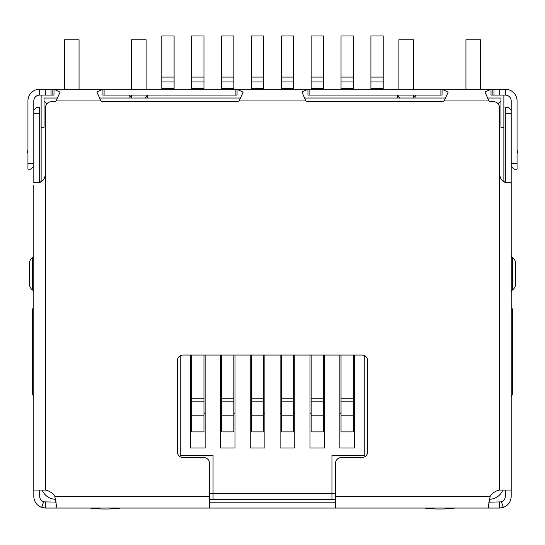 <?xml version="1.0" encoding="UTF-8"?>
<svg xmlns="http://www.w3.org/2000/svg" width="545" height="545" viewBox="0 0 545 545"><rect width="100%" height="100%" fill="white"/><g stroke="black" fill="none" stroke-linecap="round" stroke-linejoin="round"><path stroke-width="0.82" d="M209.532 499.261L213.047 499.261L213.047 455.334L180.245 455.334L180.245 355.824M364.755 355.824L364.755 455.334L331.953 455.334L331.953 499.261L335.468 499.261M46.979 103.877L44.05 100.948L44.05 127.305L41.127 127.305L41.127 181.642M498.021 103.877L500.95 100.948L500.95 98.018L487.312 98.018M445.81 98.018L304.26 98.018M240.795 98.018L99.245 98.018M57.743 98.018L44.05 98.018L44.05 100.948M503.873 181.642L503.873 127.305L500.95 127.305L500.95 100.948M502.831 490.057A14.647 14.647 0 0 1 489.492 499.261M55.76 499.261A14.647 14.647 0 0 1 42.169 490.057M41.127 127.305L41.127 95.089M503.873 95.089L503.873 127.305M331.953 499.261L213.047 499.261M33.804 396.753L32.339 393.824L32.339 308.892L33.804 308.892M56.21 89.23L53.996 89.23L60.093 92.173L56.067 100.948A7.323 7.323 0 0 1 52.838 101.697L51.373 101.697A5.859 5.859 0 0 0 45.514 107.556L45.514 174.189C44.465 180.068 41.468 182.963 36.522 182.875L34.042 182.664L38.15 182.711M488.79 89.23L491.004 89.23L491.004 95.089L505.338 95.089A5.859 5.859 0 0 1 511.196 100.948L511.196 166.218L514.126 169.148L517.055 169.148L517.055 163.296L511.196 163.296M397.557 98.018L397.557 95.818L396.828 95.089M237.048 89.23L307.952 89.23L307.952 95.089L442.063 95.089L442.063 89.23L448.16 92.173L444.134 100.948A7.323 7.323 0 0 1 440.905 101.697L309.11 101.697A7.323 7.323 0 0 1 305.881 100.948L301.896 91.989L307.952 89.23L237.048 89.23L243.145 92.173L239.119 100.948A7.323 7.323 0 0 1 235.89 101.697L104.095 101.697A7.323 7.323 0 0 1 100.866 100.948L96.881 91.989L102.937 89.23L102.937 95.089L237.048 95.089L237.048 89.23L104.095 89.23L104.095 95.089M148.172 95.089L147.443 95.818L147.443 98.018M511.196 396.753L512.661 393.824L512.661 308.892L511.196 308.892M335.468 493.409L209.532 493.409M339.862 355.04L339.862 448.01L354.509 448.01L354.509 355.04M309.989 355.04L309.989 448.01L324.636 448.01L324.636 355.04M280.116 355.04L280.116 448.01L294.756 448.01L294.756 355.04M250.244 355.04L250.244 448.01L264.884 448.01L264.884 355.04M220.364 355.04L220.364 448.01L235.011 448.01L235.011 355.04M190.491 355.04L190.491 448.01L205.138 448.01L205.138 355.04M147.443 95.818L145.243 98.018M399.757 98.018L397.557 95.818M354.509 448.01L339.862 448.01M324.636 448.01L309.989 448.01M294.756 448.01L280.116 448.01M264.884 448.01L250.244 448.01M235.011 448.01L220.364 448.01M205.138 448.01L190.491 448.01M129.138 95.089L129.867 95.818L129.867 98.018M415.862 95.089L412.94 98.018M415.133 98.018L415.133 95.818M132.06 98.018L129.867 95.818M161.79 88.699L161.79 35.956L174.093 35.956L174.093 88.699L161.79 88.699L161.79 89.23M174.093 89.23L174.093 88.699M190.491 412.892A1.465 1.465 0 0 1 191.663 414.329M191.663 415.794L191.663 431.899L203.966 431.899L203.966 401.147L191.663 401.147L191.663 415.794L203.966 415.794M191.663 401.147L191.663 398.763L203.966 398.763L203.966 355.04M191.663 355.04L191.663 398.763M203.966 398.763L203.966 401.147M203.966 414.329A1.465 1.465 0 0 1 205.138 412.892M191.663 88.699L191.663 35.956L203.966 35.956L203.966 88.699L191.663 88.699L191.663 89.23M203.966 89.23L203.966 88.699M220.364 412.892A1.465 1.465 0 0 1 221.536 414.329M221.536 415.794L221.536 431.899L233.839 431.899L233.839 401.147L221.536 401.147L221.536 415.794L233.839 415.794M221.536 401.147L221.536 398.763L233.839 398.763L233.839 355.04M221.536 355.04L221.536 398.763M233.839 398.763L233.839 401.147M233.839 414.329A1.465 1.465 0 0 1 235.011 412.892M221.536 88.699L221.536 35.956L233.839 35.956L233.839 88.699L221.536 88.699L221.536 89.23M233.839 89.23L233.839 88.699M250.244 412.892A1.465 1.465 0 0 1 251.415 414.329M251.415 415.794L251.415 431.899L263.712 431.899L263.712 401.147L251.415 401.147L251.415 415.794L263.712 415.794M251.415 401.147L251.415 398.763L263.712 398.763L263.712 355.04M251.415 355.04L251.415 398.763M263.712 398.763L263.712 401.147M263.712 414.329A1.465 1.465 0 0 1 264.884 412.892M251.415 88.699L251.415 35.956L263.712 35.956L263.712 88.699L251.415 88.699L251.415 89.23M263.712 89.23L263.712 88.699M280.116 412.892A1.465 1.465 0 0 1 281.288 414.329M281.288 415.794L281.288 431.899L293.585 431.899L293.585 401.147L281.288 401.147L281.288 415.794L293.585 415.794M281.288 401.147L281.288 398.763L293.585 398.763L293.585 355.04M281.288 355.04L281.288 398.763M293.585 398.763L293.585 401.147M293.585 414.329A1.465 1.465 0 0 1 294.756 412.892M281.288 88.699L281.288 35.956L293.585 35.956L293.585 88.699L281.288 88.699L281.288 89.23M293.585 89.23L293.585 88.699M309.989 412.892A1.465 1.465 0 0 1 311.161 414.329M311.161 415.794L311.161 431.899L323.464 431.899L323.464 401.147L311.161 401.147L311.161 415.794L323.464 415.794M311.161 401.147L311.161 398.763L323.464 398.763L323.464 355.04M311.161 355.04L311.161 398.763M323.464 398.763L323.464 401.147M323.464 414.329A1.465 1.465 0 0 1 324.636 412.892M311.161 88.699L311.161 35.956L323.464 35.956L323.464 88.699L311.161 88.699L311.161 89.23M323.464 89.23L323.464 88.699M339.862 412.892A1.465 1.465 0 0 1 341.034 414.329M341.034 415.794L341.034 431.899L353.337 431.899L353.337 401.147L341.034 401.147L341.034 415.794L353.337 415.794M341.034 401.147L341.034 398.763L353.337 398.763L353.337 355.04M341.034 355.04L341.034 398.763M353.337 398.763L353.337 401.147M353.337 414.329A1.465 1.465 0 0 1 354.509 412.892M341.034 88.699L341.034 35.956L353.337 35.956L353.337 88.699L341.034 88.699L341.034 89.23M353.337 89.23L353.337 88.699M370.907 88.699L370.907 35.956L383.21 35.956L383.21 88.699L370.907 88.699L370.907 89.23M383.21 89.23L383.21 88.699M511.183 489.839L511.183 496.332A11.717 11.717 0 0 1 503.321 507.395L499.465 508.049L488.933 508.049L488.238 506.775L490.193 496.332A14.647 14.647 0 0 1 499.486 490.057L510.985 490.057L511.196 489.614L511.196 183.066M505.324 113.265L511.183 113.265L511.183 110.335L508.253 107.406L505.324 107.406L505.324 182.309M511.183 113.265L511.183 182.991M45.514 174.189L45.514 490.057L33.804 490.057L33.804 185.15M506.85 182.711L510.958 182.664L508.478 182.875C503.546 182.977 500.542 180.082 499.486 174.189L499.486 107.556A5.859 5.859 0 0 0 493.627 101.697L492.162 101.697A7.323 7.323 0 0 1 488.933 100.948L484.948 91.989L491.004 89.23L307.952 89.23M45.514 490.057A14.647 14.647 0 0 1 54.807 496.332L56.435 505.59L56.067 508.049L209.532 508.049L209.532 463.407A5.859 5.859 0 0 0 203.673 457.548L183.174 457.548A5.859 5.859 0 0 1 177.316 451.689L177.316 360.892A5.859 5.859 0 0 1 183.174 355.04L361.826 355.04A5.859 5.859 0 0 1 367.684 360.892L367.684 451.689A5.859 5.859 0 0 1 361.826 457.548L341.327 457.548A5.859 5.859 0 0 0 335.468 463.407L335.468 508.049L488.933 508.049L488.872 502.19M499.486 174.039C500.038 179.469 503.028 182.398 508.465 182.827L508.478 182.875M45.514 174.039C44.969 179.462 41.979 182.391 36.535 182.827L36.522 182.875M33.804 163.296L27.945 163.296L27.945 169.148L30.874 169.148L33.804 166.218L33.804 100.948A5.859 5.859 0 0 1 39.662 95.089L53.996 95.089L53.996 89.23L104.095 89.23M51.005 95.089L51.005 89.23L53.996 89.23M491.004 89.23L493.995 89.23L493.995 95.089M51.005 89.23L45.33 89.23L45.33 95.089M499.67 95.089L499.67 89.23L493.995 89.23M27.945 163.296L27.945 100.948A11.717 11.717 0 0 1 39.662 89.23L45.33 89.23M499.67 89.23L505.338 89.23A11.717 11.717 0 0 1 517.055 100.948L517.055 163.296M56.23 502.095L43.607 501.863L41.679 507.395A11.717 11.717 0 0 1 33.817 496.332L33.817 490.057M45.535 502.19L45.535 508.049L56.067 508.049L56.067 502.19M511.183 150.222L511.196 154.508M505.324 490.057L505.324 496.332A5.859 5.859 0 0 1 501.393 501.863L488.933 502.19M499.465 502.19L499.465 508.049M335.468 508.049L209.532 508.049M335.468 502.19L209.532 502.19M27.945 149.691L27.25 152.961L27.945 153.111L27.25 152.961M517.055 153.111L517.75 152.961L517.055 149.691M45.535 508.049L41.679 507.395M501.393 501.863L503.321 507.395M43.607 501.863A5.859 5.859 0 0 1 39.676 496.332L39.676 490.057M33.817 182.854L33.817 110.335L36.747 107.406L39.676 107.406L39.676 182.309M33.804 119.362L33.817 121.433M505.324 152.477L505.324 157.198M511.183 121.433L511.196 121.896M511.196 292.1A2.929 2.929 0 0 1 512.436 290.022A7.323 7.323 0 0 0 515.57 284.013L515.57 263.514A7.323 7.323 0 0 0 512.436 257.506A2.929 2.929 0 0 1 511.196 255.428M33.804 255.428A2.929 2.929 0 0 1 32.564 257.506A7.323 7.323 0 0 0 29.43 263.514L29.43 284.013A7.323 7.323 0 0 0 32.564 290.022A2.929 2.929 0 0 1 33.804 292.1M90.034 508.049A117.155 117.155 0 0 0 120.493 508.049M131.481 89.23L131.481 39.778L146.121 39.778L146.121 89.23M146.121 95.089L146.121 97.139M131.481 97.432L131.481 95.089M64.405 89.23L64.405 39.778L79.052 39.778L79.052 89.23M424.507 508.049A117.155 117.155 0 0 0 454.966 508.049M465.948 89.23L465.948 39.778L480.595 39.778L480.595 89.23M398.879 89.23L398.879 39.778L413.519 39.778L413.519 89.23M413.519 95.089L413.519 97.432M398.879 97.139L398.879 95.089M161.79 81.934L174.093 81.934M161.79 77.083L174.093 77.083M191.663 81.934L203.966 81.934M191.663 77.083L203.966 77.083M221.536 81.934L233.839 81.934M221.536 77.083L233.839 77.083M251.415 81.934L263.712 81.934M251.415 77.083L263.712 77.083M281.288 81.934L293.585 81.934M281.288 77.083L293.585 77.083M311.161 81.934L323.464 81.934M311.161 77.083L323.464 77.083M341.034 81.934L353.337 81.934M341.034 77.083L353.337 77.083M370.907 81.934L383.21 81.934M370.907 77.083L383.21 77.083M499.486 490.057L499.486 174.189M100.866 100.948L56.067 100.948M54.807 496.332L209.532 496.332M335.468 496.332L490.193 496.332M488.933 100.948L444.134 100.948M305.881 100.948L239.119 100.948M52.838 95.089L52.838 89.23M235.89 95.089L235.89 89.23M309.11 95.089L309.11 89.23M440.905 95.089L440.905 89.23M492.162 95.089L492.162 89.23M39.662 95.089L39.662 89.23M505.338 89.23L505.338 95.089M33.817 113.265L39.676 113.265M515.57 284.013A7.323 7.323 0 0 1 512.436 290.022L512.436 257.506A7.323 7.323 0 0 1 515.57 263.514M29.43 263.514A7.323 7.323 0 0 1 32.564 257.506L32.564 290.022A7.323 7.323 0 0 1 29.43 284.013M38.191 182.704L34.001 182.657M506.809 182.704L510.999 182.657"/></g></svg>
